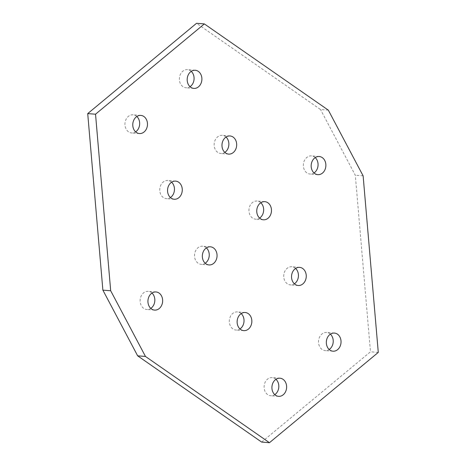 <?xml version="1.0" encoding="UTF-8"?>
<svg xmlns="http://www.w3.org/2000/svg" width="466" height="466" viewBox="0 0 466 466"><rect width="100%" height="100%" fill="white"/><g stroke="black" fill="none" stroke-linecap="round" stroke-linejoin="round"><path stroke-width="0.35" stroke-dasharray="2.33 1.75" d="M330.377 334.151A9.099 7.351 94.5 0 0 326.579 332.45A9.099 7.351 94.5 0 0 321.907 334.029A9.099 7.351 94.5 0 0 318.715 343.937A9.099 7.351 94.5 0 0 325.163 350.589A9.099 7.351 94.5 0 0 329.182 349.5M275.965 379.301A9.099 7.351 94.5 0 0 272.167 377.6A9.099 7.351 94.5 0 0 267.496 379.178A9.099 7.351 94.5 0 0 264.304 389.087A9.099 7.351 94.5 0 0 270.752 395.739A9.099 7.351 94.5 0 0 274.765 394.644M151.98 293.05A9.099 7.351 94.5 0 0 148.182 291.349A9.099 7.351 94.5 0 0 143.511 292.928A9.099 7.351 94.5 0 0 140.318 302.836A9.099 7.351 94.5 0 0 146.767 309.488A9.099 7.351 94.5 0 0 150.786 308.399M171.605 182.2A9.099 7.351 94.5 0 0 167.807 180.499A9.099 7.351 94.5 0 0 163.135 182.084A9.099 7.351 94.5 0 0 159.943 191.992A9.099 7.351 94.5 0 0 166.397 198.638A9.099 7.351 94.5 0 0 170.41 197.549M226.016 137.051A9.099 7.351 94.5 0 0 222.218 135.356A9.099 7.351 94.5 0 0 217.546 136.934A9.099 7.351 94.5 0 0 214.354 146.842A9.099 7.351 94.5 0 0 220.808 153.495A9.099 7.351 94.5 0 0 224.822 152.399M191.235 71.356A9.099 7.351 94.5 0 0 187.437 69.655A9.099 7.351 94.5 0 0 182.765 71.234A9.099 7.351 94.5 0 0 179.573 81.142A9.099 7.351 94.5 0 0 186.021 87.794A9.099 7.351 94.5 0 0 190.035 86.699M136.818 116.5A9.099 7.351 94.5 0 0 133.026 114.805A9.099 7.351 94.5 0 0 128.348 116.384A9.099 7.351 94.5 0 0 125.156 126.292A9.099 7.351 94.5 0 0 131.61 132.944A9.099 7.351 94.5 0 0 135.623 131.849M315.214 157.601A9.099 7.351 94.5 0 0 311.416 155.9A9.099 7.351 94.5 0 0 306.745 157.485A9.099 7.351 94.5 0 0 303.552 167.393A9.099 7.351 94.5 0 0 310.007 174.045A9.099 7.351 94.5 0 0 314.02 172.95M260.803 202.751A9.099 7.351 94.5 0 0 257.005 201.05A9.099 7.351 94.5 0 0 252.333 202.634A9.099 7.351 94.5 0 0 249.141 212.543A9.099 7.351 94.5 0 0 255.595 219.189A9.099 7.351 94.5 0 0 259.609 218.1M206.391 247.9A9.099 7.351 94.5 0 0 202.594 246.199A9.099 7.351 94.5 0 0 197.922 247.778A9.099 7.351 94.5 0 0 194.73 257.692A9.099 7.351 94.5 0 0 201.178 264.339A9.099 7.351 94.5 0 0 205.197 263.249M295.59 268.451A9.099 7.351 94.5 0 0 291.792 266.75A9.099 7.351 94.5 0 0 287.12 268.329A9.099 7.351 94.5 0 0 283.928 278.243A9.099 7.351 94.5 0 0 290.376 284.889A9.099 7.351 94.5 0 0 294.395 283.8M241.178 313.601A9.099 7.351 94.5 0 0 237.38 311.9A9.099 7.351 94.5 0 0 232.709 313.478A9.099 7.351 94.5 0 0 229.517 323.387A9.099 7.351 94.5 0 0 235.965 330.039A9.099 7.351 94.5 0 0 239.984 328.949M328.338 110.157L320.526 109.551L196.541 23.3M261.647 442.088L370.47 351.795L355.313 175.245L320.526 109.551M378.281 352.401L370.47 351.795M363.125 175.857L355.313 175.245M332.974 351.195L325.163 350.589M278.563 396.345L270.752 395.739M154.584 310.1L146.767 309.488M174.208 199.25L166.397 198.638M228.62 154.1L220.808 153.495M193.833 88.4L186.021 87.794M139.421 133.55L131.61 132.944M317.818 174.651L310.007 174.045M263.406 219.801L255.595 219.189M208.995 264.95L201.178 264.339M298.193 285.501L290.376 284.889M243.782 330.644L235.965 330.039M245.192 312.505L237.38 311.9M299.603 267.362L291.792 266.75M210.405 246.811L202.594 246.199M264.822 201.661L257.005 201.05M319.233 156.512L311.416 155.9M140.837 115.411L133.026 114.805M195.248 70.261L187.437 69.655M230.035 135.961L222.218 135.356M175.624 181.111L167.807 180.499M155.994 291.955L148.182 291.349M279.979 378.206L272.167 377.6M334.39 333.056L326.579 332.45"/><path stroke-width="0.7" d="M337.652 349.617A9.099 7.351 -85.5 0 1 332.974 351.195A9.099 7.351 -85.5 0 1 326.526 344.549A9.099 7.351 -85.5 0 1 329.718 334.64A9.099 7.351 -85.5 0 1 334.39 333.056A9.099 7.351 -85.5 0 1 340.844 339.708A9.099 7.351 -85.5 0 1 337.652 349.617M329.182 349.5A9.099 7.351 94.5 0 0 329.835 349.011A9.099 7.351 94.5 0 0 330.377 334.151M283.235 394.766A9.099 7.351 -85.5 0 1 278.563 396.345A9.099 7.351 -85.5 0 1 272.115 389.698A9.099 7.351 -85.5 0 1 275.307 379.784A9.099 7.351 -85.5 0 1 279.979 378.206A9.099 7.351 -85.5 0 1 286.427 384.858A9.099 7.351 -85.5 0 1 283.235 394.766M274.765 394.644A9.099 7.351 94.5 0 0 275.423 394.154A9.099 7.351 94.5 0 0 275.965 379.301M159.255 308.515A9.099 7.351 -85.5 0 1 154.584 310.1A9.099 7.351 -85.5 0 1 148.13 303.448A9.099 7.351 -85.5 0 1 151.322 293.539A9.099 7.351 -85.5 0 1 155.994 291.955A9.099 7.351 -85.5 0 1 162.448 298.607A9.099 7.351 -85.5 0 1 159.255 308.515M150.786 308.399A9.099 7.351 94.5 0 0 151.438 307.91A9.099 7.351 94.5 0 0 151.98 293.05M178.88 197.671A9.099 7.351 -85.5 0 1 174.208 199.25A9.099 7.351 -85.5 0 1 167.754 192.598A9.099 7.351 -85.5 0 1 170.946 182.689A9.099 7.351 -85.5 0 1 175.624 181.111A9.099 7.351 -85.5 0 1 182.072 187.757A9.099 7.351 -85.5 0 1 178.88 197.671M170.41 197.549A9.099 7.351 94.5 0 0 171.069 197.06A9.099 7.351 94.5 0 0 171.605 182.2M233.291 152.522A9.099 7.351 -85.5 0 1 228.62 154.1A9.099 7.351 -85.5 0 1 222.171 147.454A9.099 7.351 -85.5 0 1 225.363 137.54A9.099 7.351 -85.5 0 1 230.035 135.961A9.099 7.351 -85.5 0 1 236.483 142.613A9.099 7.351 -85.5 0 1 233.291 152.522M224.822 152.399A9.099 7.351 94.5 0 0 225.48 151.91A9.099 7.351 94.5 0 0 226.016 137.051M198.504 86.822A9.099 7.351 -85.5 0 1 193.833 88.4A9.099 7.351 -85.5 0 1 187.384 81.754A9.099 7.351 -85.5 0 1 190.577 71.846A9.099 7.351 -85.5 0 1 195.248 70.261A9.099 7.351 -85.5 0 1 201.696 76.913A9.099 7.351 -85.5 0 1 198.504 86.822M190.035 86.699A9.099 7.351 94.5 0 0 190.693 86.216A9.099 7.351 94.5 0 0 191.235 71.356M144.093 131.971A9.099 7.351 -85.5 0 1 139.421 133.55A9.099 7.351 -85.5 0 1 132.973 126.903A9.099 7.351 -85.5 0 1 136.165 116.989A9.099 7.351 -85.5 0 1 140.837 115.411A9.099 7.351 -85.5 0 1 147.285 122.063A9.099 7.351 -85.5 0 1 144.093 131.971M135.623 131.849A9.099 7.351 94.5 0 0 136.282 131.36A9.099 7.351 94.5 0 0 136.818 116.5M322.489 173.072A9.099 7.351 -85.5 0 1 317.818 174.651A9.099 7.351 -85.5 0 1 311.37 168.005A9.099 7.351 -85.5 0 1 314.562 158.09A9.099 7.351 -85.5 0 1 319.233 156.512A9.099 7.351 -85.5 0 1 325.682 163.164A9.099 7.351 -85.5 0 1 322.489 173.072M314.02 172.95A9.099 7.351 94.5 0 0 314.678 172.461A9.099 7.351 94.5 0 0 315.214 157.601M268.078 218.222A9.099 7.351 -85.5 0 1 263.406 219.801A9.099 7.351 -85.5 0 1 256.952 213.148A9.099 7.351 -85.5 0 1 260.144 203.24A9.099 7.351 -85.5 0 1 264.822 201.661A9.099 7.351 -85.5 0 1 271.27 208.308A9.099 7.351 -85.5 0 1 268.078 218.222M259.609 218.1A9.099 7.351 94.5 0 0 260.267 217.61A9.099 7.351 94.5 0 0 260.803 202.751M213.667 263.366A9.099 7.351 -85.5 0 1 208.995 264.95A9.099 7.351 -85.5 0 1 202.541 258.298A9.099 7.351 -85.5 0 1 205.733 248.39A9.099 7.351 -85.5 0 1 210.405 246.811A9.099 7.351 -85.5 0 1 216.859 253.457A9.099 7.351 -85.5 0 1 213.667 263.366M205.197 263.249A9.099 7.351 94.5 0 0 205.856 262.76A9.099 7.351 94.5 0 0 206.391 247.9M302.865 283.916A9.099 7.351 -85.5 0 1 298.193 285.501A9.099 7.351 -85.5 0 1 291.739 278.849A9.099 7.351 -85.5 0 1 294.931 268.94A9.099 7.351 -85.5 0 1 299.603 267.362A9.099 7.351 -85.5 0 1 306.057 274.008A9.099 7.351 -85.5 0 1 302.865 283.916M294.395 283.8A9.099 7.351 94.5 0 0 295.054 283.311A9.099 7.351 94.5 0 0 295.59 268.451M248.454 329.066A9.099 7.351 -85.5 0 1 243.782 330.644A9.099 7.351 -85.5 0 1 237.328 323.998A9.099 7.351 -85.5 0 1 240.52 314.09A9.099 7.351 -85.5 0 1 245.192 312.505A9.099 7.351 -85.5 0 1 251.646 319.158A9.099 7.351 -85.5 0 1 248.454 329.066M239.984 328.949A9.099 7.351 94.5 0 0 240.637 328.46A9.099 7.351 94.5 0 0 241.178 313.601M145.474 356.449L110.687 290.755L95.53 114.205L204.353 23.912L196.541 23.3L87.719 113.599L102.875 290.143L137.662 355.843L261.647 442.088L269.459 442.7L145.474 356.449L137.662 355.843M204.353 23.912L328.338 110.157L363.125 175.857L378.281 352.401L269.459 442.7M95.53 114.205L87.719 113.599M110.687 290.755L102.875 290.143"/></g></svg>
